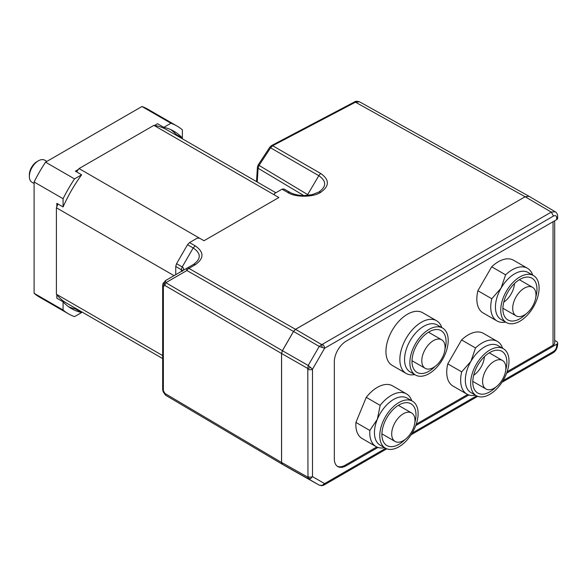 <?xml version="1.0" encoding="UTF-8"?>
<svg xmlns="http://www.w3.org/2000/svg" width="587" height="587" viewBox="0 0 587 587"><rect width="100%" height="100%" fill="white"/><g stroke="black" fill="none" stroke-linecap="round" stroke-linejoin="round"><path stroke-width="0.88" d="M380.163 405.368A30.429 17.566 -60 0 1 402.653 392.586A30.429 17.566 -60 0 1 406.483 393.884L392.564 385.85A30.429 17.566 -60 0 0 388.733 384.551A30.429 17.566 -60 0 0 366.251 397.333L380.163 405.368L377.346 419.272A27.112 15.651 -60 0 1 403.753 396.944A27.112 15.651 -60 0 1 407.165 398.111L412.492 401.185A27.112 15.651 -60 0 1 413.945 429.772A27.112 15.651 -60 0 1 388.792 449.304A27.112 15.651 -60 0 1 385.38 448.145A27.112 15.651 -60 0 1 383.927 419.558A27.112 15.651 -60 0 1 409.08 400.018A27.112 15.651 -60 0 1 412.492 401.185M406.483 393.884A30.429 17.566 -60 0 1 411.729 400.745M384.617 447.705A30.429 17.566 -60 0 1 379.884 447.888A30.429 17.566 -60 0 1 376.054 446.59A30.429 17.566 -60 0 1 369.832 430.469L355.92 422.435L366.251 397.333M404.993 439.56A24.104 13.912 -60 0 1 389.922 446.568A24.104 13.912 -60 0 1 386.884 445.533A24.104 13.912 -60 0 1 385.593 420.123A24.104 13.912 -60 0 1 407.95 402.763A24.104 13.912 -60 0 1 410.988 403.79A24.104 13.912 -60 0 1 414.87 422.457M409.499 412.235A16.465 9.509 -60 0 1 411.575 412.94A16.465 9.509 -60 0 1 412.456 430.308A16.465 9.509 -60 0 1 397.179 442.172A16.465 9.509 -60 0 1 395.11 441.468A16.465 9.509 -60 0 1 394.222 424.108A16.465 9.509 -60 0 1 409.499 412.235M415.486 375.012L410.159 371.938A27.112 15.651 -60 0 1 405.037 364.241A27.112 15.651 -60 0 1 414.415 334.473A27.112 15.651 -60 0 1 437.271 324.978L442.598 328.052A27.112 15.651 -60 0 1 447.712 335.749A27.112 15.651 -60 0 1 438.342 365.518A27.112 15.651 -60 0 1 415.486 375.012A27.112 15.651 -60 0 1 410.364 367.315A27.112 15.651 -60 0 1 419.734 337.547A27.112 15.651 -60 0 1 442.598 328.052M414.723 374.572A30.429 17.566 -60 0 1 406.16 373.457A30.429 17.566 -60 0 1 400.415 364.82A30.429 17.566 -60 0 1 410.929 331.406A30.429 17.566 -60 0 1 436.581 320.751A30.429 17.566 -60 0 1 441.835 327.612M435.092 366.427A24.104 13.912 -60 0 1 416.99 372.4A24.104 13.912 -60 0 1 412.441 365.562A24.104 13.912 -60 0 1 420.769 339.103A24.104 13.912 -60 0 1 441.086 330.657A24.104 13.912 -60 0 1 445.643 337.503A24.104 13.912 -60 0 1 444.968 349.324M412.001 361.372A24.104 13.912 120 0 0 412.566 361.034M429.031 332.506A24.104 13.912 120 0 0 429.038 331.853M422.097 363.661A16.465 9.509 -60 0 1 427.791 345.574A16.465 9.509 -60 0 1 441.673 339.807A16.465 9.509 -60 0 1 444.785 344.488A16.465 9.509 -60 0 1 439.091 362.568A16.465 9.509 -60 0 1 425.208 368.335A16.465 9.509 -60 0 1 422.097 363.661M406.16 373.457L392.241 365.415A30.429 17.566 -60 0 1 386.495 356.779A30.429 17.566 -60 0 1 397.01 323.371A30.429 17.566 -60 0 1 422.669 312.717L436.581 320.751M501.049 319.46L506.368 322.534A27.112 15.651 -60 0 1 506.368 291.233A27.112 15.651 -60 0 1 533.48 275.574A27.112 15.651 -60 0 1 533.48 306.884A27.112 15.651 -60 0 1 506.368 322.534L501.049 319.46A27.112 15.651 -60 0 1 501.049 288.158A27.112 15.651 -60 0 1 528.161 272.5L533.48 275.574L528.161 272.5M513.552 260.246L527.471 268.281L513.552 260.246A30.429 17.566 -60 0 0 491.686 266.806L505.605 274.841A30.429 17.566 -60 0 1 527.471 268.281A30.429 17.566 -60 0 1 532.717 275.134M505.605 322.094A30.429 17.566 -60 0 1 497.042 320.979L483.13 312.944A30.429 17.566 -60 0 1 477.884 290.726L491.686 266.806M505.605 274.841L501.049 288.158L491.796 298.761L477.884 290.726M525.981 313.957A24.104 13.912 -60 0 1 507.88 319.93A24.104 13.912 -60 0 1 507.88 292.099A24.104 13.912 -60 0 1 531.976 278.187L531.976 278.187A24.104 13.912 -60 0 1 535.858 296.853M514.498 283.543A16.465 9.509 -60 0 1 503.771 302.114M519.363 279.713L532.563 287.337A16.465 9.509 -60 0 1 532.563 306.355A16.465 9.509 -60 0 1 516.098 315.857L516.098 315.857A16.465 9.509 -60 0 1 516.098 296.846A16.465 9.509 -60 0 1 532.563 287.337L519.363 279.713M502.898 308.241L516.098 315.857L502.898 308.241M470.943 392.593L476.27 395.667A27.112 15.651 -60 0 1 476.27 364.366A27.112 15.651 -60 0 1 503.382 348.707A27.112 15.651 -60 0 1 503.382 380.016A27.112 15.651 -60 0 1 476.27 395.667L470.943 392.593A27.112 15.651 -60 0 1 470.943 361.291A27.112 15.651 -60 0 1 498.055 345.633L503.382 348.707L498.055 345.633M483.453 333.379L497.372 341.414L483.453 333.379A30.429 17.566 -60 0 0 461.587 339.939L475.507 347.981A30.429 17.566 -60 0 1 497.372 341.414A30.429 17.566 -60 0 1 502.619 348.267M475.507 395.227A30.429 17.566 -60 0 1 466.944 394.112L453.025 386.077A30.429 17.566 -60 0 1 447.778 363.859L461.587 339.939M475.507 347.981L470.943 361.291L461.698 371.894L447.778 363.859M495.883 387.09A24.104 13.912 -60 0 1 477.774 393.063A24.104 13.912 -60 0 1 477.774 365.231A24.104 13.912 -60 0 1 501.878 351.32L501.878 351.32A24.104 13.912 -60 0 1 505.752 369.986M484.392 356.676A16.465 9.509 -60 0 1 473.672 375.247M489.264 352.846L502.465 360.469A16.465 9.509 -60 0 1 502.465 379.488A16.465 9.509 -60 0 1 485.992 388.998L485.992 388.998A16.465 9.509 -60 0 1 485.992 369.979A16.465 9.509 -60 0 1 502.465 360.469L489.264 352.846M472.792 381.374L485.992 388.998L472.792 381.374M46.857 161.41L44.744 160.192A12.753 7.36 120 0 0 38.368 160.823L38.368 160.823A12.753 7.36 120 0 0 29.35 176.438A12.753 7.36 120 0 0 31.992 182.278L34.105 183.504M36.944 161.638L38.368 160.823L36.944 161.638A10.742 6.2 120 0 0 29.35 174.801L29.35 176.438M58.018 204.005A100.098 57.79 120 0 0 56.829 206.763A100.098 57.79 120 0 0 56.403 207.791L56.403 294.234A100.098 57.79 120 0 0 56.829 294.769A100.098 57.79 120 0 0 66.426 303.017L162.665 358.576M56.829 294.769L56.829 298.203L63.08 301.813A102.424 59.133 -60 0 0 71.511 308.637A102.424 59.133 -60 0 0 81.637 312.526L74.52 316.635A108.448 62.611 -60 0 1 68.496 313.854A108.448 62.611 -60 0 1 63.08 310.031L63.08 301.813M68.481 306.671A102.424 59.133 120 0 0 75.385 308.923L76.024 308.557M275.839 192.756L166.525 129.639A100.098 57.79 120 0 0 154.579 125.457A100.098 57.79 120 0 0 153.904 125.354L79.04 168.572A100.098 57.79 120 0 0 78.364 169.46A100.098 57.79 120 0 0 76.574 171.859M78.364 169.46L75.385 171.177L81.637 174.787L74.52 178.896L45.551 162.166L141.951 106.511L170.92 123.233L163.81 127.342L157.558 123.732L154.579 125.457M68.496 313.854L39.527 297.132A108.448 62.611 -60 0 1 34.105 293.302L34.105 181.992L63.08 198.714L63.08 206.932L56.829 203.322L56.829 206.763M176.122 135.186L176.122 134.452A102.424 59.133 120 0 0 170.714 129.595M170.92 123.233A108.448 62.611 -60 0 1 176.951 126.014A108.448 62.611 -60 0 1 182.366 129.844L182.366 138.062L176.122 134.452M75.385 308.923L81.637 312.526M34.105 293.302L63.08 310.031M63.08 206.932A102.424 59.133 -60 0 1 81.637 174.787M163.81 127.342A102.424 59.133 -60 0 1 173.935 131.231A102.424 59.133 -60 0 1 182.366 138.062M176.951 126.014L147.975 109.292A108.448 62.611 120 0 0 141.951 106.511M34.105 181.992A108.448 62.611 -60 0 1 45.551 162.166M63.08 198.714A108.448 62.611 -60 0 1 74.52 178.896M56.403 207.791L174.038 275.655M79.04 168.572L199.433 238.131L197.056 238.241L189.528 242.585L187.524 244.706L193.182 247.941C201.231 253.393 201.282 258.926 193.328 264.524L186.923 268.222A4.014 2.319 60 0 1 188.904 268.406L295.51 329.322L525.123 196.748L529.107 196.329L555.155 211.746L551.274 212.112L525.123 196.748L295.547 329.344L293.537 331.457L282.42 350.718L281.584 353.513L281.584 462.417L282.42 464.258L293.559 470.686M162.665 355.59L56.403 294.234M153.904 125.354L278.862 197.511L204.027 240.721L199.433 238.131M320.707 192.309C329.542 186.042 329.586 179.798 320.847 173.576L272.639 145.737A2.407 1.372 60.6 0 0 271.465 145.613L354.401 101.991A2.407 1.269 63.9 0 1 355.451 102.182L272.639 145.737L270.578 147.829L318.829 175.689C326.636 181.134 326.599 186.615 318.719 192.125A4.014 2.319 -120 0 1 320.707 192.309C313.216 197.459 295.107 197.511 287.689 192.404L282.002 189.197L274.474 193.549L274.349 194.884M189.528 242.585L195.178 245.814L193.182 247.941L182.205 266.953L181.376 269.749L175.74 266.469L175.74 274.672M187.524 244.706L176.577 263.666L175.74 266.469M282.002 189.197L283.998 188.992L289.707 192.213C294.138 194.987 302.232 195.764 304.176 195.574L312.027 194.679L318.719 192.125M529.107 196.329L359.545 101.822L355.451 102.182L525.123 196.748M295.51 329.322L293.5 331.442L282.384 350.696L165.813 282.699A4.014 2.348 120.3 0 0 164.976 285.502A4.014 3.295 -120 0 1 165.835 280.395L165.835 280.395A4.014 1.357 60 0 0 165.813 282.699L186.901 270.526L293.5 331.442M293.933 470.899L282.369 464.31L281.547 462.483L281.547 353.491L282.384 350.696M271.465 145.613L269.8 147.198L270.578 147.829L258.999 165.497L258.089 168.249L257.231 182.014M186.923 268.222L165.835 280.395L186.923 268.222A4.014 1.357 60 0 0 186.901 270.526A4.014 2.348 119.7 0 1 188.904 268.406L195.31 264.708C204.225 258.346 204.181 252.043 195.178 245.814M269.8 147.198L258.199 164.896L307.661 194.59L318.829 175.689A4.014 2.363 120 0 1 320.847 173.576M258.199 164.896L257.422 167.104A2.407 1.504 4.2 0 0 258.089 168.249L303.787 195.566M376.781 446.964L345.259 465.168L346.249 465.74A16.869 9.737 -60 0 1 337.811 466.577A16.869 9.737 -60 0 1 334.319 458.858L334.319 361.775A16.869 9.737 -60 0 1 346.249 341.113L556.711 219.611A3.214 1.856 0 0 0 557.65 218.298L557.65 216.559C557.657 214.35 556.821 212.743 555.155 211.746M553.042 221.725L553.042 345.207A5.621 3.243 0 0 0 554.686 342.911L554.686 220.778M553.042 345.207L507.139 371.703M467.67 394.493L416.249 424.181M346.249 465.74L377.955 447.441M415.743 425.619L468.844 394.963M506.625 373.149L556.711 344.231A3.214 1.856 0 0 0 557.65 342.925A3.214 1.856 0 0 0 556.725 341.619L554.686 340.423M282.354 464.302L165.813 395.344A4.014 2.333 -59.4 0 1 165.798 395.337A4.014 2.333 -59.4 0 1 164.976 393.503L281.547 462.483M282.369 464.31L165.798 395.337L163.186 391.822L162.665 389.68A2.407 1.394 0 0 0 163.355 390.656L163.34 391.969M163.34 283.191L165.835 280.395L163.34 283.191L163.355 286.434A2.407 1.394 180 0 1 162.665 285.465A2.407 1.394 180 0 1 162.665 285.458L162.665 389.68M164.353 393.87L164.976 393.503L163.355 390.656L163.355 286.434L164.976 285.502L281.547 353.491M163.208 282.985L162.665 285.465M345.259 465.168A16.869 9.737 -60 0 1 337.334 466.269M376.054 446.59L362.142 438.548A30.429 17.566 -60 0 1 355.92 422.435M319.291 485.178L322.102 485.412A3.214 0.448 83.9 0 1 321.947 485.72L319.233 485.141L293.551 470.679L319.218 485.133L308.226 478.794L307.801 477.18A3.214 2.575 43.1 0 0 310.545 478.743L308.226 478.794L282.42 464.258M321.947 485.72L323.943 485.075A3.214 1.856 -120 0 0 323.943 485.075A3.214 1.856 -120 0 0 324.604 483.607L322.102 485.412M281.584 462.417L307.801 477.18L307.962 476.622A3.214 1.856 0 0 0 312.489 476.615L310.545 478.743M307.962 476.622L307.801 368.497L308.226 365.466L310.545 367.462A3.214 0.47 155.6 0 1 307.801 368.497L281.584 353.513M307.962 369.238A3.214 1.856 0 0 0 312.489 369.23L310.545 367.462M295.547 329.344L321.625 344.554L322.351 344.32A3.214 1.856 60 0 1 324.604 348.245L319.218 346.44L321.625 344.554A3.214 0.47 84.4 0 1 322.102 347.445M385.725 448.329L324.604 483.607L312.489 476.615L312.489 369.23L324.604 348.245L553.526 216.038C555.456 215.136 556.52 215.752 556.711 217.872A3.214 1.856 -0 0 0 557.65 216.559M453.025 386.077L466.944 394.112A30.429 17.566 -60 0 1 461.698 371.894M472.784 382.027A24.104 13.912 120 0 0 473.349 381.689M489.815 353.169A24.104 13.912 120 0 0 489.822 352.516M483.13 312.944L497.042 320.979A30.429 17.566 -60 0 1 491.796 298.761M502.883 308.894A24.104 13.912 120 0 0 503.448 308.557M519.921 280.036A24.104 13.912 120 0 0 519.928 279.383M385.38 448.145L380.053 445.071A27.112 15.651 -60 0 1 377.346 419.272L369.832 430.469M381.895 434.505A24.104 13.912 120 0 0 382.46 434.167M398.925 405.639A24.104 13.912 120 0 0 398.94 404.986M193.328 264.524A4.014 2.319 60 0 1 195.31 264.708M287.689 192.404L289.707 192.213M289.685 192.198L284.005 188.999M182.234 270.93A4.894 2.825 0 0 0 182.205 266.953L176.577 263.666M181.376 271.421L181.376 269.749A3.713 2.143 180 0 1 182.388 270.834M308.527 195.295A4.894 2.825 0 0 0 307.661 194.59A4.014 2.363 120.9 0 0 307.236 195.434M293.537 331.457L319.218 346.44L308.226 365.466L282.42 350.718M322.351 344.32L551.274 212.112L553.526 216.038M557.65 344.657L557.65 344.657A3.214 1.856 180 0 1 556.711 345.97C556.52 348.311 555.463 350.145 553.526 351.481L552.866 352.948C555.625 351.378 557.217 348.612 557.65 344.657L557.65 342.925M553.526 351.481L503.022 380.633M476.622 395.865L412.147 433.081M556.711 345.97L556.711 344.231M556.711 219.611L556.711 217.872M398.375 405.323L411.575 412.94M428.473 332.191L441.673 339.807M354.401 101.991C355.318 101.133 357.028 101.081 359.545 101.822M182.205 270.945L182.63 270.629L182.462 271.267M257.422 167.104L256.519 181.603M323.936 485.075L386.789 448.806M411.083 434.784L477.693 396.335M501.951 382.335L552.866 352.948M412.008 360.712L425.208 368.335M381.91 433.844L395.11 441.468"/></g></svg>
